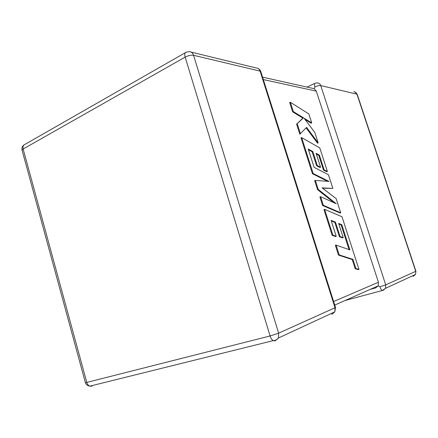 <?xml version="1.0" encoding="UTF-8"?>
<svg xmlns="http://www.w3.org/2000/svg" width="438" height="438" viewBox="0 0 438 438"><rect width="100%" height="100%" fill="white"/><g stroke="black" fill="none" stroke-linecap="round" stroke-linejoin="round"><path stroke-width="0.66" d="M314.933 86.938C314.281 84.698 314.385 83.45 315.24 83.193L317.254 82.831C318.935 82.952 320.096 83.861 320.731 85.563L385.73 284.875L415.733 271.341L356.948 94.186L320.731 85.563C319.329 85.399 317.397 85.853 314.933 86.938L314.287 88.717L316.296 91.131L263.331 79.574M262.565 77.148L314.287 88.717M370.258 289.37L375.667 287.897L378.24 285.839L334.747 305.072M345.117 300.484L382.379 290.493L385.533 288.341L382.954 290.487L382.379 290.493C381.438 290.06 380.606 288.812 379.888 286.748L378.24 285.839M333.619 301.514L378.427 282.269L378.295 285.746M378.427 282.269L316.296 91.131M341.799 224.699L349.874 249.895L336.061 245.094L339.198 254.894L352.924 259.362L355.864 268.489L358.99 269.436L341.99 216.733L324.618 209.353L332.864 235.102L336.225 236.323L331.112 220.385L335.464 222.132L340.085 236.504L343.233 237.67L338.645 223.402L341.799 224.699L341.136 224.924L349.042 249.605M336.061 245.094L335.371 245.313L338.503 255.108L352.251 259.564L355.185 268.686L358.317 269.633L358.99 269.436M339.198 254.894L338.503 255.108M352.924 259.362L352.251 259.564M355.864 268.489L355.185 268.686M324.618 209.353L323.945 209.594L332.179 235.332L335.541 236.547L336.225 236.323M332.864 235.102L332.179 235.332M331.298 220.96L334.796 222.362L339.406 236.723L342.56 237.883L343.233 237.67M335.464 222.132L334.796 222.362M340.085 236.504L339.406 236.723M338.826 223.977L341.136 224.924M332.847 188.395L328.429 174.696L314.106 167.332L308.232 148.997L312.776 151.482L317.282 165.52L320.578 167.228L316.094 153.295L319.39 155.123L324.12 169.807L327.4 171.499L319.789 147.907L301.656 137.603L313.154 173.514L329.026 181.414L315.36 180.423L318.234 189.397L336.285 203.758L320.561 196.667L323.315 205.269L340.726 212.819L336.138 198.595L322.149 187.88L332.847 188.395L322.543 188.181M340.726 212.819L340.069 213.043L322.636 205.51L319.888 196.914L320.561 196.667M308.472 149.763L312.124 151.751L316.63 165.783L319.926 167.486L320.578 167.228M312.776 151.482L312.124 151.751M317.282 165.52L316.63 165.783M316.34 154.056L318.749 155.386L323.474 170.064L326.753 171.751L327.4 171.499M319.39 155.123L318.749 155.386M324.12 169.807L323.474 170.064M301.656 137.603L301.005 137.888L312.486 173.776L327.679 181.321M313.154 173.514L312.486 173.776M315.36 180.423L314.692 180.68L317.561 189.649L334.079 202.761M318.234 189.397L317.561 189.649M323.315 205.269L322.636 205.51M318.174 142.903L314.812 132.468L304.076 118.2L311.725 122.908L308.834 113.94L290.339 102.24L289.693 102.541L292.677 111.86L302.866 118.107L296.608 124.146L299.822 134.192L306.578 127.381L318.174 142.903L317.539 143.166L306.102 127.885M290.339 102.24L293.323 111.564L292.677 111.86M293.323 111.564L303.501 117.822L302.866 118.107M303.501 117.822L296.608 124.146M297.26 123.855L300.473 133.908M305.018 119.459L311.095 123.182L311.725 122.908M191.094 52.089L256.175 67.95C258.059 68.065 259.367 69.127 260.095 71.131L193.58 55.303L278.639 333.176L335.004 307.75L260.095 71.131L260.796 71.569C260.238 69.971 259.181 68.865 257.626 68.251M22.152 150.442L22.048 150.07L23.148 149.013L86.779 382.423L270.093 335.962L185.164 57.11L23.148 149.013C22.634 146.681 23.209 145.153 24.878 144.43L185.427 52.637M185.164 57.11C188.258 55.538 191.067 54.936 193.58 55.303C192.764 52.965 191.318 51.744 189.249 51.64L186.161 52.215C184.765 52.735 184.431 54.367 185.164 57.11M332.875 312.759L331.878 314.347L334.807 311.867L335.503 307.454L335.004 307.75L334.807 311.867L278.442 337.999L278.639 333.176L270.093 335.962C270.826 338.235 271.861 339.789 273.197 340.633C275.36 340.529 277.106 339.653 278.442 337.999L275.19 340.835L273.197 340.633L89.79 386.157C88.345 385.544 87.343 384.301 86.779 382.423L85.383 382.593M90.337 386.02L92.089 386.157L89.79 386.157C87.605 385.823 86.144 384.663 85.405 382.681L22.048 150.07C21.615 147.891 22.3 146.15 24.095 144.852M415.914 271.21L415.542 274.429L415.919 271.237L357.216 94.329L354.851 91.942M353.762 91.728C355.311 91.849 356.368 92.664 356.948 94.186L357.216 94.329M413.675 275.294L413.187 276.362L415.542 274.429L385.533 288.341L385.73 284.875L379.888 286.748M346.65 239.821L345.982 240.035M335.503 307.454L260.796 71.569M314.851 83.379L307.005 87.107"/></g></svg>
